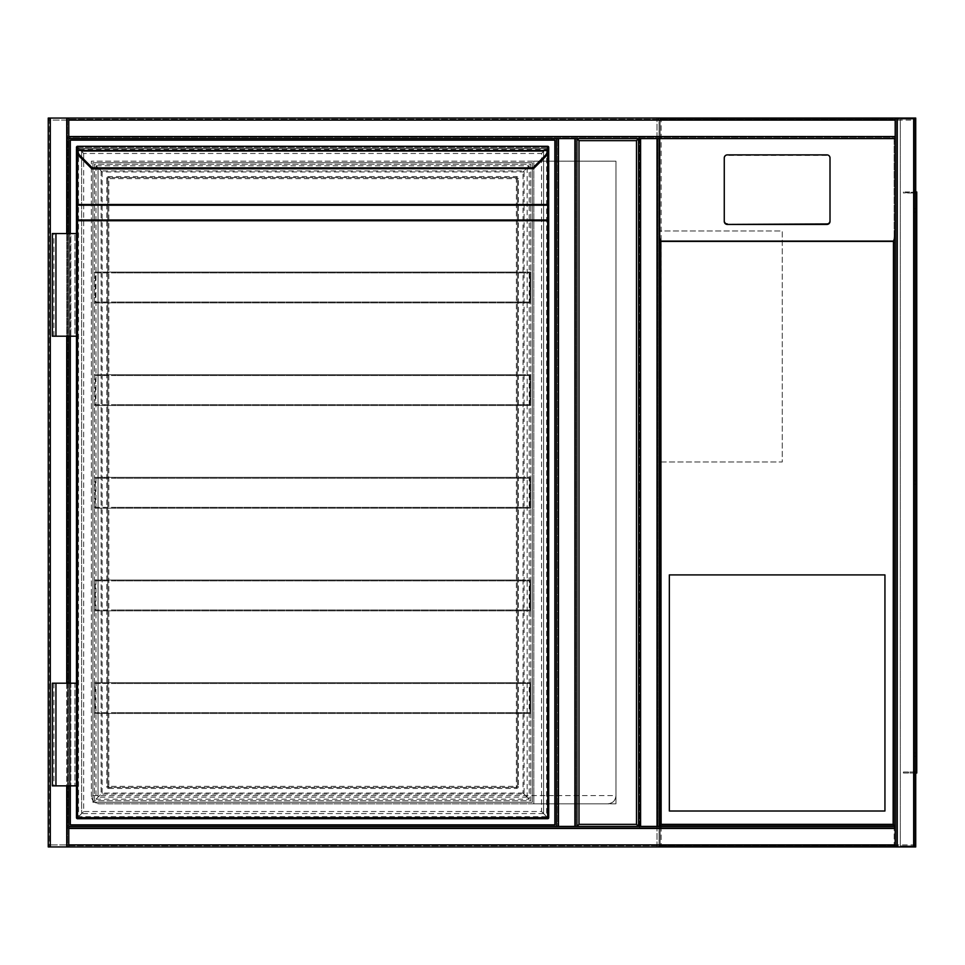 <?xml version="1.0" encoding="UTF-8"?>
<svg xmlns="http://www.w3.org/2000/svg" width="965" height="965" viewBox="0 0 965 965"><rect width="100%" height="100%" fill="white"/><g stroke="black" fill="none" stroke-linecap="round" stroke-linejoin="round"><path stroke-width="0.72" stroke-dasharray="4.83 3.62" d="M659.071 148.851L659.071 208.404L659.071 148.851M895.194 141.638L895.194 242.782L894.169 242.782L894.169 141.638L895.194 141.638L895.194 138.586L640.591 138.586L640.591 826.414L659.071 826.414L638.541 826.414L659.071 826.414L659.071 844.894L659.071 120.106L659.071 138.586L576.949 138.586L576.949 826.414L638.541 826.414L638.541 138.586M659.071 672.424C659.071 685.608 659.071 685.608 659.071 672.424C659.071 659.228 659.071 659.228 659.071 672.424M657.02 846.944L657.02 844.894L657.02 846.944L50.301 846.944L657.02 846.944A2.051 2.051 0 0 0 659.071 844.894L50.301 844.894L50.301 120.106L657.02 120.106L657.02 844.894L657.02 120.106L50.301 120.106L50.301 844.894L659.071 844.894A2.051 2.051 0 0 1 657.02 846.944A2.051 2.051 0 0 0 659.071 844.894M659.071 120.106A2.051 2.051 0 0 0 657.02 118.056A2.051 2.051 0 0 1 659.071 120.106L657.02 120.106L659.071 120.106A2.051 2.051 0 0 0 657.02 118.056L48.25 118.056L48.25 846.944L50.301 846.944A2.051 2.051 0 0 1 48.25 844.894L48.25 120.106L48.25 844.894A2.051 2.051 0 0 0 50.301 846.944L895.194 846.944L895.194 826.414L895.194 846.944L915.725 846.944M48.25 120.106L50.301 120.106L50.301 118.056L68.78 118.056L68.78 138.586L556.419 138.586L556.419 826.414L576.949 826.414L68.78 826.414L68.78 846.944L68.78 118.056L50.301 118.056A2.051 2.051 0 0 0 48.25 120.106A2.051 2.051 0 0 1 50.301 118.056L67.502 118.056L67.502 846.944L49.529 846.944L67.502 846.944L67.502 118.056L49.529 118.056L50.301 118.056L50.301 120.106L48.25 120.106A2.051 2.051 0 0 1 50.301 118.056L50.301 846.944A2.051 2.051 0 0 1 48.25 844.894L50.301 844.894L48.25 844.894M67.755 828.151L639.566 828.151L639.566 136.849L67.755 136.849L67.755 828.151L639.566 828.151L639.566 136.849L67.755 136.849L67.755 828.151M615.96 795.606C615.441 800.564 612.703 803.302 607.745 803.821A8.215 8.215 0 0 0 615.96 795.606L615.96 161.179L91.361 161.179L91.361 795.606C91.892 800.564 94.63 803.302 99.576 803.821L607.745 803.821L99.576 803.821A8.215 8.215 0 0 1 91.361 795.606L615.96 795.606L615.96 161.179L91.361 161.179L91.361 795.606M615.96 803.821L615.96 161.179L533.826 161.179L533.826 803.821L615.96 803.821L615.96 161.179L533.826 161.179L533.826 803.821L615.96 803.821M659.071 461.97L659.071 230.985L659.071 461.97L782.265 461.97L782.265 230.985L659.071 230.985L782.265 230.985L782.265 461.97L659.071 461.97M68.78 233.554L68.78 336.206M68.78 683.196L68.78 785.86M49.529 118.056L49.529 846.944L49.529 118.056M68.78 118.056L68.78 136.535L895.194 136.535L895.194 137.307L68.78 137.307L68.78 119.346L68.78 137.307L895.194 137.307L895.194 118.056L895.194 138.586L895.194 136.535L68.78 136.535L68.78 138.586L556.419 138.586L556.419 826.414L556.419 138.586L576.949 138.586L558.47 138.586L558.47 826.414L576.949 826.414M895.194 119.346L68.78 119.346L895.194 119.346M915.725 118.056L895.194 118.056L895.194 138.586L68.78 138.586L68.78 828.465L68.78 827.693L895.194 827.693L895.194 845.654L895.194 827.693L68.78 827.693L68.78 846.944M897.245 846.944L896.473 846.944L896.473 118.056L914.446 118.056L896.473 118.056L896.473 846.944L913.674 846.944L897.245 846.944L897.245 118.056M914.446 846.944L913.674 846.944L914.446 846.944L914.446 118.056L914.446 846.944M68.78 845.654L895.194 845.654L68.78 845.654M895.194 846.944L895.194 242.782M639.831 826.414L639.831 138.586L639.831 826.414M657.792 826.414L657.792 138.586L657.792 826.414M574.899 826.414L558.47 826.414L575.659 826.414L574.899 826.414L574.899 138.586L575.659 138.586L574.899 138.586L574.899 826.414L574.899 138.586M557.698 826.414L558.47 826.414L557.698 826.414L557.698 138.586L557.698 826.414M575.659 826.414L575.659 138.586L575.659 826.414M915.725 210.454L915.725 207.366L915.725 210.454M914.699 210.454L914.699 208.754L914.699 210.454M915.725 482.5L915.725 485.576L915.725 482.5M914.699 482.5L914.699 484.189L914.699 482.5M915.725 754.546L915.725 757.634L915.725 754.546M914.699 754.546L914.699 756.246L914.699 754.546M893.144 118.056L893.144 119.081L660.096 119.081L660.096 845.919L893.144 845.919L893.144 846.944L659.071 846.944L913.674 846.944L893.144 846.944L893.144 845.919L900.321 845.919L900.321 119.081L893.144 119.081L893.144 118.056M661.134 120.106L913.674 120.106L913.674 846.944L913.674 118.056L913.674 846.944A2.051 2.051 0 0 0 915.725 844.894A2.051 2.051 0 0 1 913.674 846.944L913.674 118.056L915.725 120.106L915.725 844.894L913.674 846.944L913.674 118.056L659.071 118.056L659.071 846.944L661.134 844.894L661.134 120.106L659.071 118.056L659.071 846.944M915.725 120.106A2.051 2.051 0 0 0 913.674 118.056A2.051 2.051 0 0 1 915.725 120.106L913.674 120.106L913.674 118.056L895.194 118.056M915.725 189.924L915.725 775.076L915.725 189.924L914.699 189.924L914.699 775.076L914.699 189.924L915.725 189.924M914.699 845.919L660.096 845.919L660.096 119.081L914.699 119.081L914.699 845.919L900.321 845.919L900.321 119.081L914.699 119.081L914.699 845.919M914.699 775.076L915.725 775.076L914.699 775.076M916.75 210.454L916.75 207.366L916.75 210.454M916.75 482.5L916.75 485.576L916.75 482.5M916.75 754.546L916.75 757.634L916.75 754.546M915.725 773.025L916.75 773.025L915.725 773.025L915.725 762.76L915.725 772.748A2.051 2.051 0 0 0 916.75 770.975L916.75 773.025L916.75 770.975A2.051 2.051 0 0 1 915.725 772.748L916.75 773.025L916.75 191.975L916.75 194.025L916.75 191.975L915.725 192.252A2.051 2.051 0 0 1 916.75 194.025A2.051 2.051 0 0 0 915.725 192.252L916.75 191.975L915.725 191.975L915.725 762.76L915.725 191.975M915.725 194.025L915.725 192.252L915.725 194.025A1.025 1.025 0 0 0 914.699 193A1.025 1.025 0 0 1 915.725 194.025M915.725 770.975L915.725 772.748L915.725 770.975A1.025 1.025 0 0 1 914.699 772A1.025 1.025 0 0 0 915.725 770.975M915.725 192.252A2.051 2.051 0 0 0 914.699 191.975A2.051 2.051 0 0 1 915.725 192.252M908.535 193L914.699 193L903.409 193L914.699 191.975L903.409 191.975L908.535 191.975L908.535 193M903.409 191.975L903.409 193L903.409 191.975M915.725 772.748A2.051 2.051 0 0 1 914.699 773.025A2.051 2.051 0 0 0 915.725 772.748M914.699 773.025L908.535 773.025L914.699 773.025M914.699 772L908.535 772L914.699 772M903.409 773.025L908.535 773.025L903.409 773.025L903.409 772L908.535 772L903.409 772L903.409 773.025M895.206 825.389L659.083 825.389L895.206 825.389L895.206 845.919L659.083 845.919L895.206 845.919L895.206 825.389M894.169 242.782L894.169 825.389L660.096 825.389L894.181 825.389L660.108 825.389L660.108 844.894L894.181 844.894L660.108 844.894L660.096 141.638L659.071 141.638L659.071 242.782L660.096 242.782M659.083 825.389L659.083 845.919L659.083 825.389M894.181 825.389L894.181 844.894L894.181 825.389L660.096 825.389L660.096 241.322L894.169 241.322L894.169 825.389M659.071 242.782L659.071 826.414L895.194 826.414M830.009 220.889L830.009 158.453A3.076 3.04 -0 0 0 826.921 155.401L727.345 155.401A3.076 3.04 180 0 0 724.269 158.453L724.269 157.946M660.096 241.322L660.096 138.743L894.169 138.743L894.169 241.322M660.096 138.743L660.096 141.638M659.071 138.586L659.071 141.638M894.169 141.638L894.169 138.743M669.348 574.899L669.348 811.01L884.941 811.01L884.941 574.899L669.348 574.899M68.78 826.414L556.419 826.414L68.78 826.414L68.78 138.586M92.905 802.289L92.905 162.711L532.294 162.711L532.294 802.289L92.905 802.289L92.905 162.711L532.294 162.711L532.294 802.289L92.905 802.289M70.324 785.86L70.324 683.196M70.324 336.206L70.324 233.554M70.324 824.87L70.324 140.13L554.875 140.13L554.875 824.87L70.324 824.87M530.75 164.255L530.75 800.745L94.449 800.745L94.449 164.255L530.75 164.255L530.75 800.745L94.449 800.745L94.449 164.255L530.75 164.255M77.514 149.623L76.476 149.225L76.476 147.416A1.025 1.025 0 0 0 77.514 148.441L547.686 148.441L547.613 150.395A9.24 9.24 0 0 1 544.984 155.751L532.897 167.85L533.621 168.573L545.707 156.487A10.265 10.265 0 0 0 548.627 150.528L77.586 150.395L77.514 148.441L547.686 148.441A1.025 1.025 0 0 0 548.711 147.416A1.025 1.025 0 0 1 547.686 148.441A1.025 1.025 0 0 0 548.711 147.416L548.711 149.225L547.686 149.623M92.363 168.923L92.302 167.85L91.627 168.622M76.476 149.466L76.476 147.416A1.025 1.025 0 0 0 77.514 148.441L77.514 817.681L77.514 147.319L81.615 151.421C84.052 153.857 84.052 153.857 81.615 151.421C84.052 153.857 84.052 153.857 81.615 151.421C77.96 147.766 77.96 147.766 81.615 151.421C77.96 147.766 77.96 147.766 81.615 151.421L81.615 813.579C84.052 811.143 84.052 811.143 81.615 813.579C84.052 811.143 84.052 811.143 81.615 813.579C77.96 817.234 77.96 817.234 81.615 813.579C77.96 817.234 77.96 817.234 81.615 813.579L77.514 817.681L547.686 817.681L547.686 818.706A1.025 1.025 0 0 0 548.711 817.681L547.686 817.681L547.686 147.319L547.686 817.681L543.585 813.579C541.148 811.143 541.148 811.143 543.585 813.579C541.148 811.143 541.148 811.143 543.585 813.579C547.239 817.234 547.239 817.234 543.585 813.579C547.239 817.234 547.239 817.234 543.585 813.579L543.585 151.421C541.148 153.857 541.148 153.857 543.585 151.421C541.148 153.857 541.148 153.857 543.585 151.421C547.239 147.766 547.239 147.766 543.585 151.421C547.239 147.766 547.239 147.766 543.585 151.421L547.686 147.319L76.476 147.319L76.476 149.466L77.514 149.466L77.514 153.7M76.476 204.484L76.476 817.681A1.025 1.025 0 0 0 77.514 818.706L77.514 817.681L76.476 817.681M76.476 785.86L76.476 683.196L76.476 785.86L55.946 785.86L69.299 785.86L69.299 683.196L69.299 785.86L70.831 785.86L52.351 785.86M52.351 336.206L74.944 336.206L74.944 233.554L74.944 336.206L76.476 336.206L76.476 233.554L55.946 233.554L70.831 233.554L70.831 336.206L70.831 233.554L52.351 233.554M548.711 817.681L548.711 220.732M547.686 153.7L547.686 149.466L548.711 149.466L548.711 147.319L77.514 147.319L77.514 146.294M517.409 786.366L517.409 178.634L517.409 786.366A1.025 1.025 0 0 1 516.384 787.404L108.816 787.404L516.384 787.404A1.025 1.025 0 0 0 517.409 786.366L518.434 786.366A2.051 2.051 0 0 1 516.384 788.429L516.384 786.366L108.816 786.366L108.816 178.634L516.384 178.634L516.384 786.366L517.409 786.366M108.816 176.571A2.051 2.051 0 0 0 106.765 178.634L107.791 178.634L107.791 786.366L107.791 178.634A1.025 1.025 0 0 1 108.816 177.596L516.384 177.596L108.816 177.596A1.025 1.025 0 0 0 107.791 178.634A1.025 1.025 0 0 1 108.816 177.596A1.025 1.025 0 0 0 107.791 178.634L108.816 178.634L108.816 176.571L516.384 176.571A2.051 2.051 0 0 1 518.434 178.634L518.434 786.366M76.561 150.528A10.265 10.265 0 0 0 79.492 156.487A10.265 10.265 0 0 1 76.561 150.528L77.586 150.395A9.24 9.24 0 0 0 80.216 155.751L79.492 156.487M518.434 178.634L517.409 178.634A1.025 1.025 0 0 0 516.384 177.596A1.025 1.025 0 0 1 517.409 178.634L516.384 178.634L516.384 177.596A1.025 1.025 0 0 1 517.409 178.634A1.025 1.025 0 0 0 516.384 177.596L516.384 176.571M106.765 786.366A2.051 2.051 0 0 0 108.816 788.429L108.816 787.404A1.025 1.025 0 0 1 107.791 786.366A1.025 1.025 0 0 0 108.816 787.404A1.025 1.025 0 0 1 107.791 786.366L108.816 786.366L108.816 787.404A1.025 1.025 0 0 1 107.791 786.366L106.765 786.366L106.765 178.634M102.145 171.951L102.145 793.049L98.044 797.15C95.607 799.587 95.607 799.587 98.044 797.15C95.607 799.587 95.607 799.587 98.044 797.15C101.699 793.495 101.699 793.495 98.044 797.15C101.699 793.495 101.699 793.495 98.044 797.15L98.044 167.85L102.145 171.951L523.054 171.951L527.155 167.85C529.592 165.413 529.592 165.413 527.155 167.85C529.592 165.413 529.592 165.413 527.155 167.85C523.5 171.505 523.5 171.505 527.155 167.85C523.5 171.505 523.5 171.505 527.155 167.85L98.044 167.85C95.607 165.413 95.607 165.413 98.044 167.85C95.607 165.413 95.607 165.413 98.044 167.85C101.699 171.505 101.699 171.505 98.044 167.85C101.699 171.505 101.699 171.505 98.044 167.85L98.044 797.15L98.044 167.85L527.155 167.85L98.044 167.85M527.155 167.85L527.155 797.15C529.592 799.587 529.592 799.587 527.155 797.15C529.592 799.587 529.592 799.587 527.155 797.15C523.5 793.495 523.5 793.495 527.155 797.15C523.5 793.495 523.5 793.495 527.155 797.15L523.054 793.049L523.054 171.951M523.054 793.049L102.145 793.049M52.351 683.196L70.831 683.196L70.831 785.86L70.831 683.196L53.895 683.196L55.946 683.196L55.946 785.86M76.476 683.196L74.944 683.196L74.944 785.86L74.944 683.196L55.946 683.196M55.946 336.206L70.831 336.206L69.299 336.206L69.299 233.554L69.299 336.206L55.946 336.206L55.946 233.554M76.476 336.206L76.476 233.554M510.22 682.689L530.75 682.689L510.22 682.689L510.22 683.51L529.93 683.51L529.93 712.665L510.22 712.665L510.22 713.485L530.75 713.485L510.22 713.485L510.22 712.665L529.93 712.665L529.93 683.51L510.22 683.51L510.22 682.689L94.449 682.689L114.98 682.689L114.98 683.51L114.98 682.689M94.449 713.485L530.75 713.485L530.75 682.689L94.449 682.689L94.449 713.485L114.98 713.485L114.98 712.665L95.27 712.665L95.27 683.51L114.98 683.51L95.27 683.51L95.27 712.665L114.98 712.665L114.98 713.485L94.449 713.485L94.449 682.689M510.22 713.485L114.98 713.485M510.22 712.665L114.98 712.665M529.93 712.665L95.27 712.665M529.93 683.51L95.27 683.51M510.22 683.51L114.98 683.51M530.75 713.485L530.75 682.689M510.22 580.025L530.75 580.025L510.22 580.025L510.22 580.846L529.93 580.846L529.93 610.001L510.22 610.001L510.22 610.821L530.75 610.821L510.22 610.821L510.22 610.001L529.93 610.001L529.93 580.846L510.22 580.846L510.22 580.025L94.449 580.025L114.98 580.025L114.98 580.846L114.98 580.025M94.449 610.821L530.75 610.821L530.75 580.025L94.449 580.025L94.449 610.821L114.98 610.821L114.98 610.001L95.27 610.001L95.27 580.846L114.98 580.846L95.27 580.846L95.27 610.001L114.98 610.001L114.98 610.821L94.449 610.821L94.449 580.025M510.22 610.821L114.98 610.821M510.22 610.001L114.98 610.001M529.93 610.001L95.27 610.001M529.93 580.846L95.27 580.846M510.22 580.846L114.98 580.846M530.75 610.821L530.75 580.025M510.22 477.361L530.75 477.361L510.22 477.361L510.22 478.194L529.93 478.194L529.93 507.349L510.22 507.349L510.22 508.169L530.75 508.169L510.22 508.169L510.22 507.349L529.93 507.349L529.93 478.194L510.22 478.194L510.22 477.361L94.449 477.361L114.98 477.361L114.98 478.194L114.98 477.361M94.449 508.169L530.75 508.169L530.75 477.361L94.449 477.361L94.449 508.169L114.98 508.169L114.98 507.349L95.27 507.349L95.27 478.194L114.98 478.194L95.27 478.194L95.27 507.349L114.98 507.349L114.98 508.169L94.449 508.169L94.449 477.361M510.22 508.169L114.98 508.169M510.22 507.349L114.98 507.349M529.93 507.349L95.27 507.349M529.93 478.194L95.27 478.194M510.22 478.194L114.98 478.194M530.75 508.169L530.75 477.361M510.22 374.709L530.75 374.709L510.22 374.709L510.22 375.53L529.93 375.53L529.93 404.685L510.22 404.685L510.22 405.505L530.75 405.505L510.22 405.505L510.22 404.685L529.93 404.685L529.93 375.53L510.22 375.53L510.22 374.709L94.449 374.709L114.98 374.709L114.98 375.53L114.98 374.709M94.449 405.505L530.75 405.505L530.75 374.709L94.449 374.709L94.449 405.505L114.98 405.505L114.98 404.685L95.27 404.685L95.27 375.53L114.98 375.53L95.27 375.53L95.27 404.685L114.98 404.685L114.98 405.505L94.449 405.505L94.449 374.709M510.22 405.505L114.98 405.505M510.22 404.685L114.98 404.685M529.93 404.685L95.27 404.685M529.93 375.53L95.27 375.53M510.22 375.53L114.98 375.53M530.75 405.505L530.75 374.709M510.22 272.046L530.75 272.046L510.22 272.046L510.22 272.866L529.93 272.866L529.93 302.021L510.22 302.021L510.22 302.841L530.75 302.841L510.22 302.841L510.22 302.021L529.93 302.021L529.93 272.866L510.22 272.866L510.22 272.046L94.449 272.046L114.98 272.046L114.98 272.866L114.98 272.046M94.449 302.841L530.75 302.841L530.75 272.046L94.449 272.046L94.449 302.841L114.98 302.841L114.98 302.021L95.27 302.021L95.27 272.866L114.98 272.866L95.27 272.866L95.27 302.021L114.98 302.021L114.98 302.841L94.449 302.841L94.449 272.046M510.22 302.841L114.98 302.841M510.22 302.021L114.98 302.021M529.93 302.021L95.27 302.021M529.93 272.866L95.27 272.866M510.22 272.866L114.98 272.866M530.75 302.841L530.75 272.046M657.02 118.056L657.02 120.106L657.02 118.056M66.73 233.554L66.73 336.206M66.73 683.196L66.73 785.86M66.73 118.056L66.73 846.944M50.301 118.056L50.301 846.944L50.301 118.056M895.194 120.106L68.78 120.106M895.194 136.535L68.78 136.535M68.78 828.465L895.194 828.465M68.78 844.894L895.194 844.894M657.02 826.414L657.02 138.586M640.591 826.414L640.591 138.586L640.591 826.414M558.47 826.414L558.47 138.586L558.47 826.414M915.725 844.894L661.134 844.894M915.725 202.24L916.75 202.24M916.75 762.76L915.725 762.76M908.535 773.025L908.535 772L908.535 773.025M547.686 817.681L77.514 817.681M108.816 788.429L516.384 788.429M547.686 148.441L547.686 149.466L77.514 149.466L77.514 148.441A1.025 1.025 0 0 1 76.476 147.416M532.897 167.85L92.302 167.85L80.216 155.751M544.984 155.751L545.707 156.487A10.265 10.265 0 0 0 548.627 150.528M547.686 146.294L547.686 147.319M81.615 151.421L81.615 813.579L81.615 151.421L543.585 151.421L81.615 151.421L543.585 151.421L543.585 813.579L543.585 151.421M527.155 797.15L98.044 797.15M543.585 813.579L81.615 813.579M104.715 713.485L104.715 712.665M104.715 683.51L104.715 682.689M520.485 683.51L520.485 682.689M520.485 713.485L520.485 712.665M104.715 610.821L104.715 610.001M104.715 580.846L104.715 580.025M520.485 580.846L520.485 580.025M520.485 610.821L520.485 610.001M104.715 508.169L104.715 507.349M104.715 478.194L104.715 477.361M520.485 478.194L520.485 477.361M520.485 508.169L520.485 507.349M104.715 405.505L104.715 404.685M104.715 375.53L104.715 374.709M520.485 375.53L520.485 374.709M520.485 405.505L520.485 404.685M104.715 302.841L104.715 302.021M104.715 272.866L104.715 272.046M520.485 272.866L520.485 272.046M520.485 302.841L520.485 302.021M914.699 212.143L915.725 212.143L914.699 212.143M914.699 484.189L915.725 484.189L914.699 484.189M914.699 756.246L915.725 756.246L914.699 756.246M914.699 208.754L915.725 208.754L914.699 208.754M914.699 480.811L915.725 480.811L914.699 480.811M914.699 752.857L915.725 752.857L914.699 752.857M916.75 213.53L915.725 213.53L916.75 213.53M916.75 485.576L915.725 485.576L916.75 485.576M916.75 757.634L915.725 757.634L916.75 757.634M916.75 207.366L915.725 207.366L916.75 207.366M916.75 479.424L915.725 479.424L916.75 479.424M916.75 751.47L915.725 751.47L916.75 751.47M95.981 165.799L95.981 799.201L529.206 799.201L529.206 165.799L95.981 165.799M101.12 170.926L101.12 794.074L524.079 794.074L524.079 170.926L101.12 170.926M78.539 148.345L78.539 816.655L546.66 816.655L546.66 148.345L78.539 148.345M83.666 153.471L83.666 811.529L541.534 811.529L541.534 153.471L83.666 153.471M53.895 683.196L53.895 785.86M53.895 336.206L53.895 233.554"/><path stroke-width="1.45" d="M657.02 826.414L895.194 826.414L659.071 826.414L659.071 138.586L659.071 826.414L895.194 826.414L895.194 138.586L576.949 138.586L638.541 138.586L638.541 826.414L576.949 826.414L576.949 138.586L579 140.649L579 824.351L636.49 824.351L638.541 826.414L638.541 138.586L640.591 138.586L640.591 826.414L657.02 826.414L657.02 138.586M68.78 785.86L68.78 846.944L48.25 846.944L48.25 118.056L657.02 118.056M68.78 826.414L576.949 826.414L576.949 138.586L576.949 826.414L640.591 826.414L576.949 826.414L579 824.351M636.49 824.351L636.49 140.649L638.541 138.586L638.541 826.414M574.899 826.414L574.899 138.586L558.47 138.586L558.47 826.414L556.419 826.414L556.419 138.586L558.47 138.586L68.78 138.586L68.78 233.554M68.78 336.206L68.78 683.196M895.194 120.106L68.78 120.106L68.78 118.056L895.194 118.056L895.194 826.414L895.194 138.586M68.78 120.106L68.78 138.586M897.245 118.056L915.725 118.056L915.725 846.944L897.245 846.944L897.245 118.056L68.78 118.056M897.245 846.944L895.194 846.944L895.194 826.414L893.144 824.351L893.445 241.093C894.519 239.416 895.098 234.905 895.194 227.559M915.725 846.944L915.725 118.056M68.78 846.944L895.194 846.944M659.071 227.559L659.071 826.414L659.071 227.559C659.167 234.905 659.746 239.416 660.82 241.093L661.134 824.351L893.144 824.351M574.899 138.586L576.949 138.586M895.194 118.056L659.071 118.056M915.725 120.106L915.725 844.894M915.725 191.975L916.75 191.975L916.75 773.025L915.725 773.025M669.348 811.01L884.941 811.01L884.941 574.899L669.348 574.899L669.348 811.01M830.009 221.395L830.009 157.946A3.076 3.04 -0 0 0 826.921 154.895L727.345 154.895A3.076 3.04 180 0 0 724.269 157.946L724.269 221.395A3.076 3.04 -0 0 0 727.345 224.435L826.921 224.435A3.076 3.04 -0 0 0 830.009 221.395L830.009 220.889A3.076 3.04 -0 0 1 826.921 223.94L727.345 224.435M724.269 221.395L724.269 158.453M724.269 220.889A3.076 3.04 -0 0 0 727.345 223.94M659.071 826.414L661.134 824.351M70.324 233.554L70.324 140.13L554.875 140.13L554.875 824.87L70.324 824.87L70.324 785.86M70.324 683.196L70.324 336.206M92.363 168.923A1.025 1.025 0 0 1 91.627 168.622L79.492 156.487L91.579 168.573L92.302 167.85L92.363 168.923L533.561 168.622M548.711 817.681L547.686 817.681L547.686 220.732L77.514 220.732L77.514 817.681L547.686 817.681L547.686 818.706L77.514 818.706L547.686 818.706A1.025 1.025 0 0 0 548.711 817.681L548.711 147.416M77.514 148.827L76.476 149.225L76.561 150.528L76.476 147.319A1.025 1.025 0 0 1 77.514 146.294L77.586 150.395L548.627 150.528A10.265 10.265 0 0 1 545.707 156.487L533.621 168.573L532.897 167.85L544.984 155.751A9.24 9.24 0 0 0 547.613 150.395L547.686 148.827L548.711 149.225L548.627 150.528L548.711 147.319A1.025 1.025 0 0 0 547.686 146.294L77.514 146.294L547.686 146.294A1.025 1.025 0 0 1 548.711 147.319A1.025 1.025 0 0 0 547.686 146.294L547.686 148.827M77.514 153.7L77.514 204.484L76.476 204.484L76.476 149.466L76.476 205.931A1.025 0.724 0 0 1 77.514 205.207L77.514 220.008L547.686 220.008A1.025 0.724 0 0 1 548.711 220.732L548.711 149.466M76.476 817.681L77.514 817.681L77.514 818.706A1.025 1.025 0 0 1 76.476 817.681L76.476 205.931M76.476 220.732A1.025 0.724 0 0 1 77.514 220.008L76.476 220.732M77.514 146.294A1.025 1.025 0 0 0 76.476 147.319A1.025 1.025 0 0 1 77.514 146.294M532.897 167.85L92.302 167.85L80.216 155.751A9.24 9.24 0 0 1 77.586 150.395L76.561 150.528A10.265 10.265 0 0 0 79.492 156.487A10.265 10.265 0 0 1 76.561 150.528M77.514 147.319L77.514 148.441M55.946 785.86L52.351 785.86L52.351 683.196L55.946 683.196L55.946 785.86L76.476 785.86M76.476 683.196L55.946 683.196M76.476 233.554L52.351 233.554L52.351 336.206L55.946 336.206L55.946 233.554M76.476 336.206L55.946 336.206M636.49 140.649L579 140.649M50.301 118.056L50.301 846.944M66.73 118.056L66.73 233.554M66.73 336.206L66.73 683.196M66.73 785.86L66.73 846.944M895.194 136.535L68.78 136.535M913.674 846.944L913.674 118.056M68.78 844.894L895.194 844.894M68.78 828.465L895.194 828.465M916.75 202.24L915.725 202.24M915.725 762.76L916.75 762.76M893.144 241.407L661.134 241.407M660.82 241.093L893.445 241.093M548.711 220.732L547.686 220.732L547.686 205.207L77.514 205.207L77.514 204.484L547.686 204.484L547.686 153.7M548.627 150.528A10.265 10.265 0 0 1 545.707 156.487L544.984 155.751M548.711 204.484L547.686 205.207A1.025 0.724 -0 0 1 548.711 205.931M80.216 155.751L79.492 156.487"/></g></svg>
